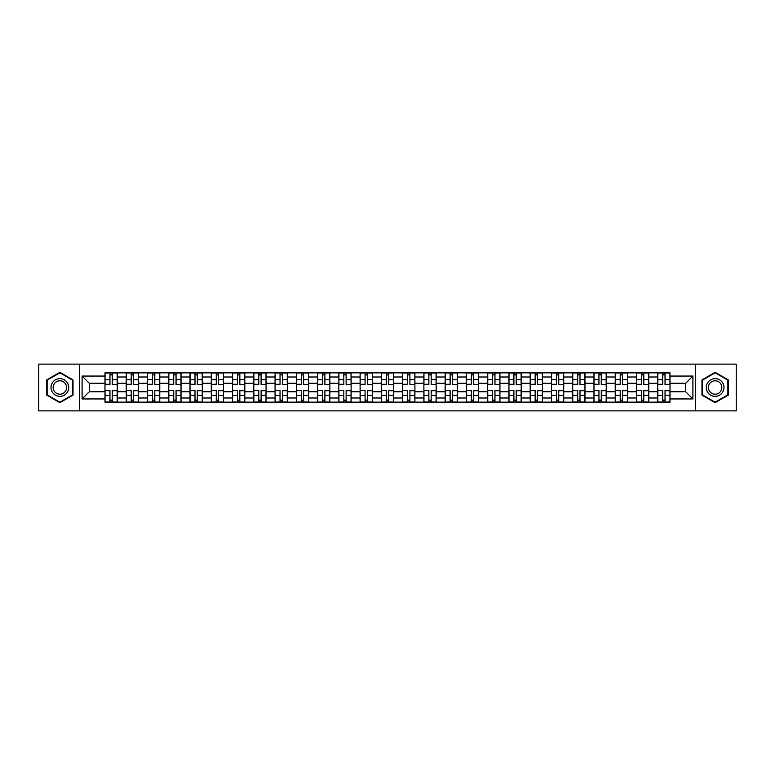 <?xml version="1.0" encoding="UTF-8"?>
<svg xmlns="http://www.w3.org/2000/svg" width="775" height="775" viewBox="0 0 775 775"><rect width="100%" height="100%" fill="white"/><g stroke="black" fill="none" stroke-linecap="round" stroke-linejoin="round"><path stroke-width="1.16" d="M695.64 410.876L736.25 410.876L736.25 364.124L38.75 364.124L38.75 410.876L695.64 410.876L695.64 364.124M126.247 402.147L126.247 377.008L117.248 377.008L117.248 402.147M117.248 377.008L117.248 372.853M126.247 377.008L126.247 372.853M138.512 372.853L138.512 402.147M147.502 402.147L147.502 372.853M159.766 372.853L159.766 402.147M168.766 402.147L168.766 372.853M181.03 372.853L181.03 402.147M190.02 402.147L190.02 372.853M202.294 372.853L202.294 402.147M211.284 402.147L211.284 372.853M223.549 372.853L223.549 402.147M232.548 402.147L232.548 372.853M244.813 372.853L244.813 402.147M253.803 402.147L253.803 372.853M266.067 372.853L266.067 402.147M275.067 402.147L275.067 372.853M287.331 372.853L287.331 402.147M296.331 402.147L296.331 372.853M308.595 372.853L308.595 402.147M317.585 402.147L317.585 372.853M329.85 372.853L329.85 402.147M338.849 402.147L338.849 372.853M351.114 372.853L351.114 402.147M360.104 402.147L360.104 372.853M372.368 372.853L372.368 402.147M381.368 402.147L381.368 372.853M393.632 372.853L393.632 402.147M402.632 402.147L402.632 372.853M414.896 372.853L414.896 402.147M423.886 402.147L423.886 372.853M436.151 372.853L436.151 402.147M445.15 402.147L445.15 372.853M457.415 372.853L457.415 402.147M466.405 402.147L466.405 372.853M478.669 372.853L478.669 402.147M487.669 402.147L487.669 372.853M499.933 372.853L499.933 402.147M508.933 402.147L508.933 372.853M521.197 372.853L521.197 402.147M530.187 402.147L530.187 372.853M542.452 372.853L542.452 402.147M551.451 402.147L551.451 372.853M563.716 372.853L563.716 402.147M572.706 402.147L572.706 372.853M584.98 372.853L584.98 402.147M593.97 402.147L593.97 372.853M606.234 372.853L606.234 402.147M615.234 402.147L615.234 372.853M627.498 372.853L627.498 402.147M636.488 402.147L636.488 372.853M648.752 372.853L648.752 402.147M657.752 402.147L657.752 372.853M657.752 391.724L648.752 391.724M636.488 391.724L627.498 391.724M615.234 391.724L606.234 391.724M593.97 391.724L584.98 391.724M572.706 391.724L563.716 391.724M551.451 391.724L542.452 391.724M530.187 391.724L521.197 391.724M508.933 391.724L499.933 391.724M487.669 391.724L478.669 391.724M466.405 391.724L457.415 391.724M445.15 391.724L436.151 391.724M423.886 391.724L414.896 391.724M402.632 391.724L393.632 391.724M381.368 391.724L372.368 391.724M360.104 391.724L351.114 391.724M338.849 391.724L329.85 391.724M317.585 391.724L308.595 391.724M296.331 391.724L287.331 391.724M275.067 391.724L266.067 391.724M253.803 391.724L244.813 391.724M232.548 391.724L223.549 391.724M211.284 391.724L202.294 391.724M190.02 391.724L181.03 391.724M168.766 391.724L159.766 391.724M147.502 391.724L138.512 391.724M126.247 391.724L117.248 391.724M657.752 383.276L648.752 383.276M636.488 383.276L627.498 383.276M615.234 383.276L606.234 383.276M593.97 383.276L584.98 383.276M572.706 383.276L563.716 383.276M551.451 383.276L542.452 383.276M530.187 383.276L521.197 383.276M508.933 383.276L499.933 383.276M487.669 383.276L478.669 383.276M466.405 383.276L457.415 383.276M445.15 383.276L436.151 383.276M423.886 383.276L414.896 383.276M402.632 383.276L393.632 383.276M381.368 383.276L372.368 383.276M360.104 383.276L351.114 383.276M338.849 383.276L329.85 383.276M317.585 383.276L308.595 383.276M296.331 383.276L287.331 383.276M275.067 383.276L266.067 383.276M253.803 383.276L244.813 383.276M232.548 383.276L223.549 383.276M211.284 383.276L202.294 383.276M190.02 383.276L181.03 383.276M168.766 383.276L159.766 383.276M147.502 383.276L138.512 383.276M126.247 383.276L117.248 383.276M89.309 391.724L104.983 391.724L104.983 383.276L89.309 383.276L89.309 391.724L82.092 398.951L82.092 376.049L104.983 376.049L104.983 383.276M670.017 383.276L670.017 391.724L685.691 391.724L685.691 383.276L670.017 383.276L670.017 372.853L104.983 372.853L104.983 376.049M670.017 376.049L692.908 376.049L692.908 398.951L670.017 398.951L670.017 391.724M104.983 391.724L104.983 402.147L670.017 402.147L670.017 398.951M104.983 398.951L82.092 398.951M79.36 410.876L79.36 364.124M73.024 379.905L59.878 372.31L46.723 379.905L46.723 395.095L59.878 402.69L73.024 395.095L73.024 379.905M728.277 379.905L715.122 372.31L701.976 379.905L701.976 395.095L715.122 402.69L728.277 395.095L728.277 379.905M112.278 400.103L109.963 400.103M109.963 374.897L112.278 374.897M133.532 400.103L131.217 400.103M131.217 374.897L133.532 374.897M154.797 400.103L152.481 400.103M152.481 374.897L154.797 374.897M176.061 400.103L173.736 400.103M173.736 374.897L176.061 374.897M197.315 400.103L195 400.103M195 374.897L197.315 374.897M218.579 400.103L216.264 400.103M216.264 374.897L218.579 374.897M239.833 400.103L237.518 400.103M237.518 374.897L239.833 374.897M261.097 400.103L258.782 400.103M258.782 374.897L261.097 374.897M282.362 400.103L280.037 400.103M280.037 374.897L282.362 374.897M303.616 400.103L301.301 400.103M301.301 374.897L303.616 374.897M324.88 400.103L322.565 400.103M322.565 374.897L324.88 374.897M346.134 400.103L343.819 400.103M343.819 374.897L346.134 374.897M367.398 400.103L365.083 400.103M365.083 374.897L367.398 374.897M388.662 400.103L386.338 400.103M386.338 374.897L388.662 374.897M409.917 400.103L407.602 400.103M407.602 374.897L409.917 374.897M431.181 400.103L428.866 400.103M428.866 374.897L431.181 374.897M452.435 400.103L450.12 400.103M450.12 374.897L452.435 374.897M473.699 400.103L471.384 400.103M471.384 374.897L473.699 374.897M494.963 400.103L492.638 400.103M492.638 374.897L494.963 374.897M516.218 400.103L513.903 400.103M513.903 374.897L516.218 374.897M537.482 400.103L535.167 400.103M535.167 374.897L537.482 374.897M558.736 400.103L556.421 400.103M556.421 374.897L558.736 374.897M580 400.103L577.685 400.103M577.685 374.897L580 374.897M601.264 400.103L598.939 400.103M598.939 374.897L601.264 374.897M622.519 400.103L620.203 400.103M620.203 374.897L622.519 374.897M643.783 400.103L641.467 400.103M641.467 374.897L643.783 374.897M665.037 400.103L662.722 400.103M662.722 374.897L665.037 374.897M82.092 376.049L89.309 383.276M685.691 391.724L692.908 398.951M685.691 383.276L692.908 376.049M112.278 384.284L117.18 384.574L112.278 384.574L112.278 372.988L117.18 372.988L114.458 372.988M117.18 384.284L117.18 372.988M109.963 374.761L112.278 374.761M109.963 372.988L105.051 372.988L105.051 384.574L109.963 384.574L109.963 372.988L114.254 372.988M109.963 390.716L105.051 390.426L109.963 390.426L109.963 402.012L105.051 402.012L107.773 402.012M105.051 390.716L105.051 402.012M112.278 400.239L109.963 400.239M112.278 402.012L117.18 402.012L117.18 390.426L112.278 390.426L112.278 402.012L107.987 402.012M133.532 384.284L138.444 384.574L133.532 384.574L133.532 372.988L138.444 372.988L135.712 372.988M138.444 384.284L138.444 372.988M131.217 374.761L133.532 374.761M131.217 372.988L126.315 372.988L126.315 384.574L131.217 384.574L131.217 372.988L135.509 372.988M154.797 384.284L159.698 384.574L154.797 384.574L154.797 372.988L159.698 372.988L156.976 372.988M159.698 384.284L159.698 372.988M152.481 374.761L154.797 374.761M152.481 372.988L147.57 372.988L147.57 384.574L152.481 384.574L152.481 372.988L156.773 372.988M52.206 391.927A8.854 8.854 0 0 0 64.306 395.173A8.854 8.854 0 0 0 67.541 383.073A8.854 8.854 0 0 0 55.442 379.827A8.854 8.854 0 0 0 52.206 391.927M54.066 390.852A6.704 6.704 0 0 0 63.23 393.312A6.704 6.704 0 0 0 65.681 384.148A6.704 6.704 0 0 0 56.517 381.688A6.704 6.704 0 0 0 54.066 390.852M59.878 372.785L72.617 380.147L72.617 394.853L59.878 402.215L47.13 394.853L47.13 380.147L59.878 372.785M707.459 391.927A8.854 8.854 0 0 0 719.558 395.173A8.854 8.854 0 0 0 722.794 383.073A8.854 8.854 0 0 0 710.694 379.827A8.854 8.854 0 0 0 707.459 391.927M709.319 390.852A6.704 6.704 0 0 0 718.483 393.312A6.704 6.704 0 0 0 720.934 384.148A6.704 6.704 0 0 0 711.77 381.688A6.704 6.704 0 0 0 709.319 390.852M715.122 372.785L727.87 380.147L727.87 394.853L715.122 402.215L702.382 394.853L702.382 380.147L715.122 372.785M131.217 390.716L126.315 390.426L131.217 390.426L131.217 402.012L126.315 402.012L129.037 402.012M126.315 390.716L126.315 402.012M133.532 400.239L131.217 400.239M133.532 402.012L138.444 402.012L138.444 390.426L133.532 390.426L133.532 402.012L129.241 402.012M152.481 390.716L147.57 390.426L152.481 390.426L152.481 402.012L147.57 402.012L150.302 402.012M147.57 390.716L147.57 402.012M154.797 400.239L152.481 400.239M154.797 402.012L159.698 402.012L159.698 390.426L154.797 390.426L154.797 402.012L150.505 402.012M176.061 384.284L180.963 384.574L176.061 384.574L176.061 372.988L180.963 372.988L178.24 372.988M180.963 384.284L180.963 372.988M173.736 374.761L176.061 374.761M173.736 372.988L168.834 372.988L168.834 384.574L173.736 384.574L173.736 372.988L178.027 372.988M197.315 384.284L202.227 384.574L197.315 384.574L197.315 372.988L202.227 372.988L199.495 372.988M202.227 384.284L202.227 372.988M195 374.761L197.315 374.761M195 372.988L190.098 372.988L190.098 384.574L195 384.574L195 372.988L199.291 372.988M218.579 384.284L223.481 384.574L218.579 384.574L218.579 372.988L223.481 372.988L220.759 372.988M223.481 384.284L223.481 372.988M216.264 374.761L218.579 374.761M216.264 372.988L211.352 372.988L211.352 384.574L216.264 384.574L216.264 372.988L220.555 372.988M173.736 390.716L168.834 390.426L173.736 390.426L173.736 402.012L168.834 402.012L171.556 402.012M168.834 390.716L168.834 402.012M176.061 400.239L173.736 400.239M176.061 402.012L180.963 402.012L180.963 390.426L176.061 390.426L176.061 402.012L171.759 402.012M195 390.716L190.098 390.426L195 390.426L195 402.012L190.098 402.012L192.82 402.012M190.098 390.716L190.098 402.012M197.315 400.239L195 400.239M197.315 402.012L202.227 402.012L202.227 390.426L197.315 390.426L197.315 402.012L193.023 402.012M216.264 390.716L211.352 390.426L216.264 390.426L216.264 402.012L211.352 402.012L214.074 402.012M211.352 390.716L211.352 402.012M218.579 400.239L216.264 400.239M218.579 402.012L223.481 402.012L223.481 390.426L218.579 390.426L218.579 402.012L214.287 402.012M239.833 384.284L244.745 384.574L239.833 384.574L239.833 372.988L244.745 372.988L242.013 372.988M244.745 384.284L244.745 372.988M237.518 374.761L239.833 374.761M237.518 372.988L232.616 372.988L232.616 384.574L237.518 384.574L237.518 372.988L241.81 372.988M237.518 390.716L232.616 390.426L237.518 390.426L237.518 402.012L232.616 402.012L235.338 402.012M232.616 390.716L232.616 402.012M239.833 400.239L237.518 400.239M239.833 402.012L244.745 402.012L244.745 390.426L239.833 390.426L239.833 402.012L235.542 402.012M261.097 384.284L265.999 384.574L261.097 384.574L261.097 372.988L265.999 372.988L263.277 372.988M265.999 384.284L265.999 372.988M258.782 374.761L261.097 374.761M258.782 372.988L253.871 372.988L253.871 384.574L258.782 384.574L258.782 372.988L263.074 372.988M258.782 390.716L253.871 390.426L258.782 390.426L258.782 402.012L253.871 402.012L256.603 402.012M253.871 390.716L253.871 402.012M261.097 400.239L258.782 400.239M261.097 402.012L265.999 402.012L265.999 390.426L261.097 390.426L261.097 402.012L256.806 402.012M282.362 384.284L287.263 384.574L282.362 384.574L282.362 372.988L287.263 372.988L284.541 372.988M287.263 384.284L287.263 372.988M280.037 374.761L282.362 374.761M280.037 372.988L275.135 372.988L275.135 384.574L280.037 384.574L280.037 372.988L284.338 372.988M280.037 390.716L275.135 390.426L280.037 390.426L280.037 402.012L275.135 402.012L277.857 402.012M275.135 390.716L275.135 402.012M282.362 400.239L280.037 400.239M282.362 402.012L287.263 402.012L287.263 390.426L282.362 390.426L282.362 402.012L278.06 402.012M303.616 384.284L308.528 384.574L303.616 384.574L303.616 372.988L308.528 372.988L305.796 372.988M308.528 384.284L308.528 372.988M301.301 374.761L303.616 374.761M301.301 372.988L296.399 372.988L296.399 384.574L301.301 384.574L301.301 372.988L305.592 372.988M301.301 390.716L296.399 390.426L301.301 390.426L301.301 402.012L296.399 402.012L299.121 402.012M296.399 390.716L296.399 402.012M303.616 400.239L301.301 400.239M303.616 402.012L308.528 402.012L308.528 390.426L303.616 390.426L303.616 402.012L299.324 402.012M324.88 384.284L329.782 384.574L324.88 384.574L324.88 372.988L329.782 372.988L327.06 372.988M329.782 384.284L329.782 372.988M322.565 374.761L324.88 374.761M322.565 372.988L317.653 372.988L317.653 384.574L322.565 384.574L322.565 372.988L326.856 372.988M322.565 390.716L317.653 390.426L322.565 390.426L322.565 402.012L317.653 402.012L320.385 402.012M317.653 390.716L317.653 402.012M324.88 400.239L322.565 400.239M324.88 402.012L329.782 402.012L329.782 390.426L324.88 390.426L324.88 402.012L320.588 402.012M346.134 384.284L351.046 384.574L346.134 384.574L346.134 372.988L351.046 372.988L348.314 372.988M351.046 384.284L351.046 372.988M343.819 374.761L346.134 374.761M343.819 372.988L338.917 372.988L338.917 384.574L343.819 384.574L343.819 372.988L348.111 372.988M343.819 390.716L338.917 390.426L343.819 390.426L343.819 402.012L338.917 402.012L341.639 402.012M338.917 390.716L338.917 402.012M346.134 400.239L343.819 400.239M346.134 402.012L351.046 402.012L351.046 390.426L346.134 390.426L346.134 402.012L341.843 402.012M367.398 384.284L372.3 384.574L367.398 384.574L367.398 372.988L372.3 372.988L369.578 372.988M372.3 384.284L372.3 372.988M365.083 374.761L367.398 374.761M365.083 372.988L360.172 372.988L360.172 384.574L365.083 384.574L365.083 372.988L369.375 372.988M365.083 390.716L360.172 390.426L365.083 390.426L365.083 402.012L360.172 402.012L362.903 402.012M360.172 390.716L360.172 402.012M367.398 400.239L365.083 400.239M367.398 402.012L372.3 402.012L372.3 390.426L367.398 390.426L367.398 402.012L363.107 402.012M388.662 384.284L393.564 384.574L388.662 384.574L388.662 372.988L393.564 372.988L390.842 372.988M393.564 384.284L393.564 372.988M386.338 374.761L388.662 374.761M386.338 372.988L381.436 372.988L381.436 384.574L386.338 384.574L386.338 372.988L390.639 372.988M386.338 390.716L381.436 390.426L386.338 390.426L386.338 402.012L381.436 402.012L384.158 402.012M381.436 390.716L381.436 402.012M388.662 400.239L386.338 400.239M388.662 402.012L393.564 402.012L393.564 390.426L388.662 390.426L388.662 402.012L384.361 402.012M409.917 384.284L414.828 384.574L409.917 384.574L409.917 372.988L414.828 372.988L412.097 372.988M414.828 384.284L414.828 372.988M407.602 374.761L409.917 374.761M407.602 372.988L402.7 372.988L402.7 384.574L407.602 384.574L407.602 372.988L411.893 372.988M407.602 390.716L402.7 390.426L407.602 390.426L407.602 402.012L402.7 402.012L405.422 402.012M402.7 390.716L402.7 402.012M409.917 400.239L407.602 400.239M409.917 402.012L414.828 402.012L414.828 390.426L409.917 390.426L409.917 402.012L405.625 402.012M431.181 384.284L436.083 384.574L431.181 384.574L431.181 372.988L436.083 372.988L433.361 372.988M436.083 384.284L436.083 372.988M428.866 374.761L431.181 374.761M428.866 372.988L423.954 372.988L423.954 384.574L428.866 384.574L428.866 372.988L433.157 372.988M428.866 390.716L423.954 390.426L428.866 390.426L428.866 402.012L423.954 402.012L426.686 402.012M423.954 390.716L423.954 402.012M431.181 400.239L428.866 400.239M431.181 402.012L436.083 402.012L436.083 390.426L431.181 390.426L431.181 402.012L426.889 402.012M452.435 384.284L457.347 384.574L452.435 384.574L452.435 372.988L457.347 372.988L454.615 372.988M457.347 384.284L457.347 372.988M450.12 374.761L452.435 374.761M450.12 372.988L445.218 372.988L445.218 384.574L450.12 384.574L450.12 372.988L454.412 372.988M450.12 390.716L445.218 390.426L450.12 390.426L450.12 402.012L445.218 402.012L447.94 402.012M445.218 390.716L445.218 402.012M452.435 400.239L450.12 400.239M452.435 402.012L457.347 402.012L457.347 390.426L452.435 390.426L452.435 402.012L448.144 402.012M473.699 384.284L478.601 384.574L473.699 384.574L473.699 372.988L478.601 372.988L475.879 372.988M478.601 384.284L478.601 372.988M471.384 374.761L473.699 374.761M471.384 372.988L466.472 372.988L466.472 384.574L471.384 384.574L471.384 372.988L475.676 372.988M471.384 390.716L466.472 390.426L471.384 390.426L471.384 402.012L466.472 402.012L469.204 402.012M466.472 390.716L466.472 402.012M473.699 400.239L471.384 400.239M473.699 402.012L478.601 402.012L478.601 390.426L473.699 390.426L473.699 402.012L469.408 402.012M494.963 384.284L499.865 384.574L494.963 384.574L494.963 372.988L499.865 372.988L497.143 372.988M499.865 384.284L499.865 372.988M492.638 374.761L494.963 374.761M492.638 372.988L487.737 372.988L487.737 384.574L492.638 384.574L492.638 372.988L496.94 372.988M492.638 390.716L487.737 390.426L492.638 390.426L492.638 402.012L487.737 402.012L490.459 402.012M487.737 390.716L487.737 402.012M494.963 400.239L492.638 400.239M494.963 402.012L499.865 402.012L499.865 390.426L494.963 390.426L494.963 402.012L490.662 402.012M516.218 384.284L521.129 384.574L516.218 384.574L516.218 372.988L521.129 372.988L518.398 372.988M521.129 384.284L521.129 372.988M513.903 374.761L516.218 374.761M513.903 372.988L509.001 372.988L509.001 384.574L513.903 384.574L513.903 372.988L518.194 372.988M513.903 390.716L509.001 390.426L513.903 390.426L513.903 402.012L509.001 402.012L511.723 402.012M509.001 390.716L509.001 402.012M516.218 400.239L513.903 400.239M516.218 402.012L521.129 402.012L521.129 390.426L516.218 390.426L516.218 402.012L511.926 402.012M537.482 384.284L542.384 384.574L537.482 384.574L537.482 372.988L542.384 372.988L539.662 372.988M542.384 384.284L542.384 372.988M535.167 374.761L537.482 374.761M535.167 372.988L530.255 372.988L530.255 384.574L535.167 384.574L535.167 372.988L539.458 372.988M535.167 390.716L530.255 390.426L535.167 390.426L535.167 402.012L530.255 402.012L532.987 402.012M530.255 390.716L530.255 402.012M537.482 400.239L535.167 400.239M537.482 402.012L542.384 402.012L542.384 390.426L537.482 390.426L537.482 402.012L533.19 402.012M558.736 384.284L563.648 384.574L558.736 384.574L558.736 372.988L563.648 372.988L560.926 372.988M563.648 384.284L563.648 372.988M556.421 374.761L558.736 374.761M556.421 372.988L551.519 372.988L551.519 384.574L556.421 384.574L556.421 372.988L560.712 372.988M556.421 390.716L551.519 390.426L556.421 390.426L556.421 402.012L551.519 402.012L554.241 402.012M551.519 390.716L551.519 402.012M558.736 400.239L556.421 400.239M558.736 402.012L563.648 402.012L563.648 390.426L558.736 390.426L558.736 402.012L554.445 402.012M580 384.284L584.902 384.574L580 384.574L580 372.988L584.902 372.988L582.18 372.988M584.902 384.284L584.902 372.988M577.685 374.761L580 374.761M577.685 372.988L572.773 372.988L572.773 384.574L577.685 384.574L577.685 372.988L581.977 372.988M577.685 390.716L572.773 390.426L577.685 390.426L577.685 402.012L572.773 402.012L575.505 402.012M572.773 390.716L572.773 402.012M580 400.239L577.685 400.239M580 402.012L584.902 402.012L584.902 390.426L580 390.426L580 402.012L575.709 402.012M601.264 384.284L606.166 384.574L601.264 384.574L601.264 372.988L606.166 372.988L603.444 372.988M606.166 384.284L606.166 372.988M598.939 374.761L601.264 374.761M598.939 372.988L594.038 372.988L594.038 384.574L598.939 384.574L598.939 372.988L603.241 372.988M598.939 390.716L594.038 390.426L598.939 390.426L598.939 402.012L594.038 402.012L596.76 402.012M594.038 390.716L594.038 402.012M601.264 400.239L598.939 400.239M601.264 402.012L606.166 402.012L606.166 390.426L601.264 390.426L601.264 402.012L596.973 402.012M622.519 384.284L627.43 384.574L622.519 384.574L622.519 372.988L627.43 372.988L624.698 372.988M627.43 384.284L627.43 372.988M620.203 374.761L622.519 374.761M620.203 372.988L615.302 372.988L615.302 384.574L620.203 384.574L620.203 372.988L624.495 372.988M620.203 390.716L615.302 390.426L620.203 390.426L620.203 402.012L615.302 402.012L618.024 402.012M615.302 390.716L615.302 402.012M622.519 400.239L620.203 400.239M622.519 402.012L627.43 402.012L627.43 390.426L622.519 390.426L622.519 402.012L618.227 402.012M643.783 384.284L648.685 384.574L643.783 384.574L643.783 372.988L648.685 372.988L645.962 372.988M648.685 384.284L648.685 372.988M641.467 374.761L643.783 374.761M641.467 372.988L636.556 372.988L636.556 384.574L641.467 384.574L641.467 372.988L645.759 372.988M641.467 390.716L636.556 390.426L641.467 390.426L641.467 402.012L636.556 402.012L639.288 402.012M636.556 390.716L636.556 402.012M643.783 400.239L641.467 400.239M643.783 402.012L648.685 402.012L648.685 390.426L643.783 390.426L643.783 402.012L639.491 402.012M665.037 384.284L669.949 384.574L665.037 384.574L665.037 372.988L669.949 372.988L667.227 372.988M669.949 384.284L669.949 372.988M662.722 374.761L665.037 374.761M662.722 372.988L657.82 372.988L657.82 384.574L662.722 384.574L662.722 372.988L667.013 372.988M662.722 390.716L657.82 390.426L662.722 390.426L662.722 402.012L657.82 402.012L660.542 402.012M657.82 390.716L657.82 402.012M665.037 400.239L662.722 400.239M665.037 402.012L669.949 402.012L669.949 390.426L665.037 390.426L665.037 402.012L660.746 402.012M636.488 377.008L627.498 377.008M615.234 377.008L606.234 377.008M593.97 377.008L584.98 377.008M572.706 377.008L563.716 377.008M551.451 377.008L542.452 377.008M530.187 377.008L521.197 377.008M508.933 377.008L499.933 377.008M487.669 377.008L478.669 377.008M466.405 377.008L457.415 377.008M445.15 377.008L436.151 377.008M423.886 377.008L414.896 377.008M402.632 377.008L393.632 377.008M381.368 377.008L372.368 377.008M360.104 377.008L351.114 377.008M338.849 377.008L329.85 377.008M317.585 377.008L308.595 377.008M296.331 377.008L287.331 377.008M275.067 377.008L266.067 377.008M253.803 377.008L244.813 377.008M232.548 377.008L223.549 377.008M211.284 377.008L202.294 377.008M190.02 377.008L181.03 377.008M168.766 377.008L159.766 377.008M147.502 377.008L138.512 377.008M657.752 377.008L648.752 377.008M636.488 397.992L627.498 397.992M615.234 397.992L606.234 397.992M593.97 397.992L584.98 397.992M572.706 397.992L563.716 397.992M551.451 397.992L542.452 397.992M530.187 397.992L521.197 397.992M508.933 397.992L499.933 397.992M487.669 397.992L478.669 397.992M466.405 397.992L457.415 397.992M445.15 397.992L436.151 397.992M423.886 397.992L414.896 397.992M402.632 397.992L393.632 397.992M381.368 397.992L372.368 397.992M360.104 397.992L351.114 397.992M338.849 397.992L329.85 397.992M317.585 397.992L308.595 397.992M296.331 397.992L287.331 397.992M275.067 397.992L266.067 397.992M253.803 397.992L244.813 397.992M232.548 397.992L223.549 397.992M211.284 397.992L202.294 397.992M190.02 397.992L181.03 397.992M168.766 397.992L159.766 397.992M147.502 397.992L138.512 397.992M126.247 397.992L117.248 397.992M657.752 397.992L648.752 397.992M112.278 379.682L117.18 379.682M105.051 384.284L109.963 384.284M105.051 379.682L109.963 379.682M109.963 395.318L105.051 395.318M117.18 390.716L112.278 390.716M117.18 395.318L112.278 395.318M133.532 379.682L138.444 379.682M126.315 384.284L131.217 384.284M126.315 379.682L131.217 379.682M154.797 379.682L159.698 379.682M147.57 384.284L152.481 384.284M147.57 379.682L152.481 379.682M131.217 395.318L126.315 395.318M138.444 390.716L133.532 390.716M138.444 395.318L133.532 395.318M152.481 395.318L147.57 395.318M159.698 390.716L154.797 390.716M159.698 395.318L154.797 395.318M176.061 379.682L180.963 379.682M168.834 384.284L173.736 384.284M168.834 379.682L173.736 379.682M197.315 379.682L202.227 379.682M190.098 384.284L195 384.284M190.098 379.682L195 379.682M218.579 379.682L223.481 379.682M211.352 384.284L216.264 384.284M211.352 379.682L216.264 379.682M173.736 395.318L168.834 395.318M180.963 390.716L176.061 390.716M180.963 395.318L176.061 395.318M195 395.318L190.098 395.318M202.227 390.716L197.315 390.716M202.227 395.318L197.315 395.318M216.264 395.318L211.352 395.318M223.481 390.716L218.579 390.716M223.481 395.318L218.579 395.318M239.833 379.682L244.745 379.682M232.616 384.284L237.518 384.284M232.616 379.682L237.518 379.682M237.518 395.318L232.616 395.318M244.745 390.716L239.833 390.716M244.745 395.318L239.833 395.318M261.097 379.682L265.999 379.682M253.871 384.284L258.782 384.284M253.871 379.682L258.782 379.682M258.782 395.318L253.871 395.318M265.999 390.716L261.097 390.716M265.999 395.318L261.097 395.318M282.362 379.682L287.263 379.682M275.135 384.284L280.037 384.284M275.135 379.682L280.037 379.682M280.037 395.318L275.135 395.318M287.263 390.716L282.362 390.716M287.263 395.318L282.362 395.318M303.616 379.682L308.528 379.682M296.399 384.284L301.301 384.284M296.399 379.682L301.301 379.682M301.301 395.318L296.399 395.318M308.528 390.716L303.616 390.716M308.528 395.318L303.616 395.318M324.88 379.682L329.782 379.682M317.653 384.284L322.565 384.284M317.653 379.682L322.565 379.682M322.565 395.318L317.653 395.318M329.782 390.716L324.88 390.716M329.782 395.318L324.88 395.318M346.134 379.682L351.046 379.682M338.917 384.284L343.819 384.284M338.917 379.682L343.819 379.682M343.819 395.318L338.917 395.318M351.046 390.716L346.134 390.716M351.046 395.318L346.134 395.318M367.398 379.682L372.3 379.682M360.172 384.284L365.083 384.284M360.172 379.682L365.083 379.682M365.083 395.318L360.172 395.318M372.3 390.716L367.398 390.716M372.3 395.318L367.398 395.318M388.662 379.682L393.564 379.682M381.436 384.284L386.338 384.284M381.436 379.682L386.338 379.682M386.338 395.318L381.436 395.318M393.564 390.716L388.662 390.716M393.564 395.318L388.662 395.318M409.917 379.682L414.828 379.682M402.7 384.284L407.602 384.284M402.7 379.682L407.602 379.682M407.602 395.318L402.7 395.318M414.828 390.716L409.917 390.716M414.828 395.318L409.917 395.318M431.181 379.682L436.083 379.682M423.954 384.284L428.866 384.284M423.954 379.682L428.866 379.682M428.866 395.318L423.954 395.318M436.083 390.716L431.181 390.716M436.083 395.318L431.181 395.318M452.435 379.682L457.347 379.682M445.218 384.284L450.12 384.284M445.218 379.682L450.12 379.682M450.12 395.318L445.218 395.318M457.347 390.716L452.435 390.716M457.347 395.318L452.435 395.318M473.699 379.682L478.601 379.682M466.472 384.284L471.384 384.284M466.472 379.682L471.384 379.682M471.384 395.318L466.472 395.318M478.601 390.716L473.699 390.716M478.601 395.318L473.699 395.318M494.963 379.682L499.865 379.682M487.737 384.284L492.638 384.284M487.737 379.682L492.638 379.682M492.638 395.318L487.737 395.318M499.865 390.716L494.963 390.716M499.865 395.318L494.963 395.318M516.218 379.682L521.129 379.682M509.001 384.284L513.903 384.284M509.001 379.682L513.903 379.682M513.903 395.318L509.001 395.318M521.129 390.716L516.218 390.716M521.129 395.318L516.218 395.318M537.482 379.682L542.384 379.682M530.255 384.284L535.167 384.284M530.255 379.682L535.167 379.682M535.167 395.318L530.255 395.318M542.384 390.716L537.482 390.716M542.384 395.318L537.482 395.318M558.736 379.682L563.648 379.682M551.519 384.284L556.421 384.284M551.519 379.682L556.421 379.682M556.421 395.318L551.519 395.318M563.648 390.716L558.736 390.716M563.648 395.318L558.736 395.318M580 379.682L584.902 379.682M572.773 384.284L577.685 384.284M572.773 379.682L577.685 379.682M577.685 395.318L572.773 395.318M584.902 390.716L580 390.716M584.902 395.318L580 395.318M601.264 379.682L606.166 379.682M594.038 384.284L598.939 384.284M594.038 379.682L598.939 379.682M598.939 395.318L594.038 395.318M606.166 390.716L601.264 390.716M606.166 395.318L601.264 395.318M622.519 379.682L627.43 379.682M615.302 384.284L620.203 384.284M615.302 379.682L620.203 379.682M620.203 395.318L615.302 395.318M627.43 390.716L622.519 390.716M627.43 395.318L622.519 395.318M643.783 379.682L648.685 379.682M636.556 384.284L641.467 384.284M636.556 379.682L641.467 379.682M641.467 395.318L636.556 395.318M648.685 390.716L643.783 390.716M648.685 395.318L643.783 395.318M665.037 379.682L669.949 379.682M657.82 384.284L662.722 384.284M657.82 379.682L662.722 379.682M662.722 395.318L657.82 395.318M669.949 390.716L665.037 390.716M669.949 395.318L665.037 395.318"/></g></svg>
